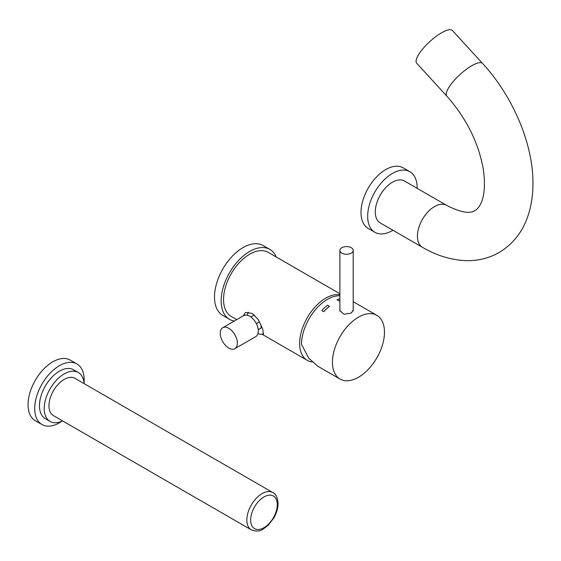 <?xml version="1.0" encoding="UTF-8"?>
<svg xmlns="http://www.w3.org/2000/svg" width="561" height="561" viewBox="0 0 561 561"><rect width="100%" height="100%" fill="white"/><g stroke="black" fill="none" stroke-linecap="round" stroke-linejoin="round"><path stroke-width="0.84" d="M256.335 323.634L259.561 321.776M250.823 316.937L253.165 315.584A7.398 4.271 60 0 1 254.603 315.24M257.976 333.543A13.45 7.77 -120 0 0 263.593 333.648A13.45 7.77 -120 0 0 263.677 333.592L263.593 333.648M247.415 315.261A13.45 7.77 60 0 1 248.355 312.175M258.221 329.756L260.563 328.402A7.398 4.271 -120 0 0 261.096 327.989L261.096 324.847M262.401 334.125L263.368 334.167L262.723 328.998L258.179 319.49L252.17 313.445L245.984 312.449L245.199 312.807L243.179 315.913M339.882 294.735A36.998 21.36 120 0 0 313.234 309.09A36.998 21.36 120 0 0 299.644 343.43A36.998 21.36 120 0 0 307.309 360.365A36.998 21.36 120 0 0 312.147 361.978M339.882 293.733L268.2 252.345A36.998 21.36 120 0 0 239.694 262.26A36.998 21.36 120 0 0 223.544 299.49A36.998 21.36 120 0 0 231.202 316.425L236.749 319.63M229.519 319.342L222.864 315.492A40.357 23.303 120 0 1 214.505 297.021A40.357 23.303 -60 0 1 232.121 256.405A40.357 23.303 -60 0 1 263.221 245.592L269.883 249.435A40.357 23.303 -60 0 0 238.783 260.248A40.357 23.303 -60 0 0 221.16 300.864A40.357 23.303 120 0 0 229.519 319.342A40.357 23.303 120 0 0 234.323 321.025M269.883 249.435A40.357 23.303 -60 0 1 276.264 257.001M258.207 329.658L261.096 327.989M339.882 295.773A36.795 21.241 -60 0 0 327.519 299.301A36.795 21.241 120 0 0 301.502 344.37L308.704 358.163L317.701 366.165L340.057 379.075A36.795 21.241 120 0 0 358.458 377.251A36.795 21.241 -60 0 0 382.497 344.826A36.795 21.241 -60 0 0 376.852 315.345A36.795 21.241 -60 0 0 358.458 317.168A36.795 21.241 120 0 0 334.419 349.587A36.795 21.241 120 0 0 340.057 379.075M353.206 310.065L351.298 313.038L343.963 314.307L339.819 310.542L339.882 309.924M339.882 300.584A36.795 21.241 120 0 0 338.935 300.906L337.035 299.7L338.935 300.906M321.811 310.506A36.928 21.318 120 0 1 327.519 305.191L329.419 306.404A36.795 21.241 120 0 0 323.711 311.727L321.811 310.506L323.711 311.727M329.419 306.292A36.928 21.318 120 0 0 323.711 311.607M351.256 247.703A6.662 3.843 0 0 0 343.998 246.868A6.662 3.843 0 0 0 339.882 250.423A6.662 3.843 0 0 0 341.838 253.137A6.662 3.843 0 0 0 349.096 253.972A6.662 3.843 0 0 0 353.206 250.423A6.662 3.843 0 0 0 351.256 247.703M339.882 298.859A36.928 21.318 120 0 0 337.035 299.7M339.882 300.472A36.928 21.318 120 0 0 338.935 300.794M243.677 315.626A12.111 6.991 60 0 1 253.004 318.872A12.111 6.991 60 0 1 258.291 331.053A12.111 6.991 -120 0 1 255.781 336.6L234.856 348.683A12.111 6.991 -120 0 0 237.366 343.136A12.111 6.991 60 0 0 232.079 330.955A12.111 6.991 60 0 0 222.745 327.708L243.677 315.626M234.856 348.683A12.111 6.991 -120 0 1 225.522 345.436A12.111 6.991 -120 0 1 220.242 333.255A12.111 6.991 60 0 1 222.745 327.708M446.865 96.162L416.69 63.232A24.214 7.083 -42.5 0 1 422.314 49.473A24.214 7.083 -42.5 0 1 441.514 32.833A24.214 7.083 137.5 0 1 452.404 30.511L482.572 63.449C512.481 95.854 532.74 142.606 532.95 182.185C533.118 194.569 531.351 206.104 527.649 216.798C522.228 232.38 512.719 244.28 499.115 252.506C488.968 258.235 477.965 260.949 466.1 260.648C451.261 260.101 436.703 255.655 422.433 247.303A24.214 13.983 120 0 1 418.723 227.899A24.214 13.983 120 0 1 434.537 206.56A24.214 13.983 120 0 1 446.647 205.361C460.413 212.353 469.83 214.085 474.901 210.557C478.708 208.615 487.509 199.246 483.316 169.247C478.533 142.683 466.38 118.322 446.865 96.162A24.214 7.083 -42.5 0 1 452.489 82.411A24.214 7.083 -42.5 0 1 471.682 65.763A24.214 7.083 -42.5 0 1 482.572 63.449M446.647 205.361L404.502 181.035A24.214 13.983 120 0 0 392.398 182.234A24.214 13.983 120 0 0 376.578 203.573A24.214 13.983 120 0 0 380.288 222.976L422.433 247.303M417.125 188.321A34.978 20.196 120 0 0 417.132 187.725A34.978 20.196 -60 0 0 409.888 171.708A34.978 20.196 -60 0 0 382.932 181.084A34.978 20.196 -60 0 0 367.665 216.287A34.978 20.196 120 0 0 374.909 232.296A34.978 20.196 120 0 0 392.91 230.262M409.888 171.708L403.226 167.865A34.978 20.196 -60 0 0 376.27 177.234A34.978 20.196 -60 0 0 361.003 212.437A34.978 20.196 120 0 0 368.247 228.453L374.909 232.296M272.835 492.579L74.964 378.338A21.528 12.426 120 0 0 58.372 384.103A21.528 12.426 120 0 0 48.975 405.764A21.528 12.426 120 0 0 53.435 415.624L251.307 529.857C256.251 531.674 260.262 531.372 263.347 528.967L268.2 525.264L273.775 518.069C276.573 513.182 278.011 508.336 278.081 503.526C277.569 497.488 275.823 493.834 272.835 492.579A21.528 12.426 120 0 0 256.244 498.343A21.528 12.426 120 0 0 246.847 520.005A21.528 12.426 120 0 0 251.307 529.857M84.108 383.619A28.253 16.311 -60 0 0 78.323 372.511A28.253 16.311 -60 0 0 56.556 380.078A28.253 16.311 -60 0 0 44.221 408.513A28.253 16.311 120 0 0 50.076 421.444A28.253 16.311 120 0 0 62.587 420.904M50.076 421.444L45.315 418.702A28.253 16.311 -60 0 1 39.466 405.764A28.253 16.311 -60 0 1 51.794 377.336A28.253 16.311 -60 0 1 73.568 369.769L78.323 372.511M84.052 382.918A34.978 20.196 120 0 0 84.178 379.951A34.978 20.196 -60 0 0 76.934 363.942A34.978 20.196 -60 0 0 49.978 373.31A34.978 20.196 -60 0 0 34.712 408.513A34.978 20.196 120 0 0 41.956 424.523A34.978 20.196 120 0 0 61.948 421.199M76.934 363.942L70.272 360.099A34.978 20.196 -60 0 0 43.316 369.468A34.978 20.196 -60 0 0 28.05 404.67A34.978 20.196 120 0 0 35.294 420.68L41.956 424.523M277.288 504.627A18.836 10.876 120 0 0 263.972 496.941A18.836 10.876 120 0 0 250.655 520.005A18.836 10.876 120 0 0 263.972 527.698A18.836 10.876 120 0 0 277.288 504.627M261.994 334.209L307.309 360.365M353.206 301.692L376.852 315.345M339.882 311.159L339.882 250.423M353.206 311.018L353.206 250.423"/></g></svg>
